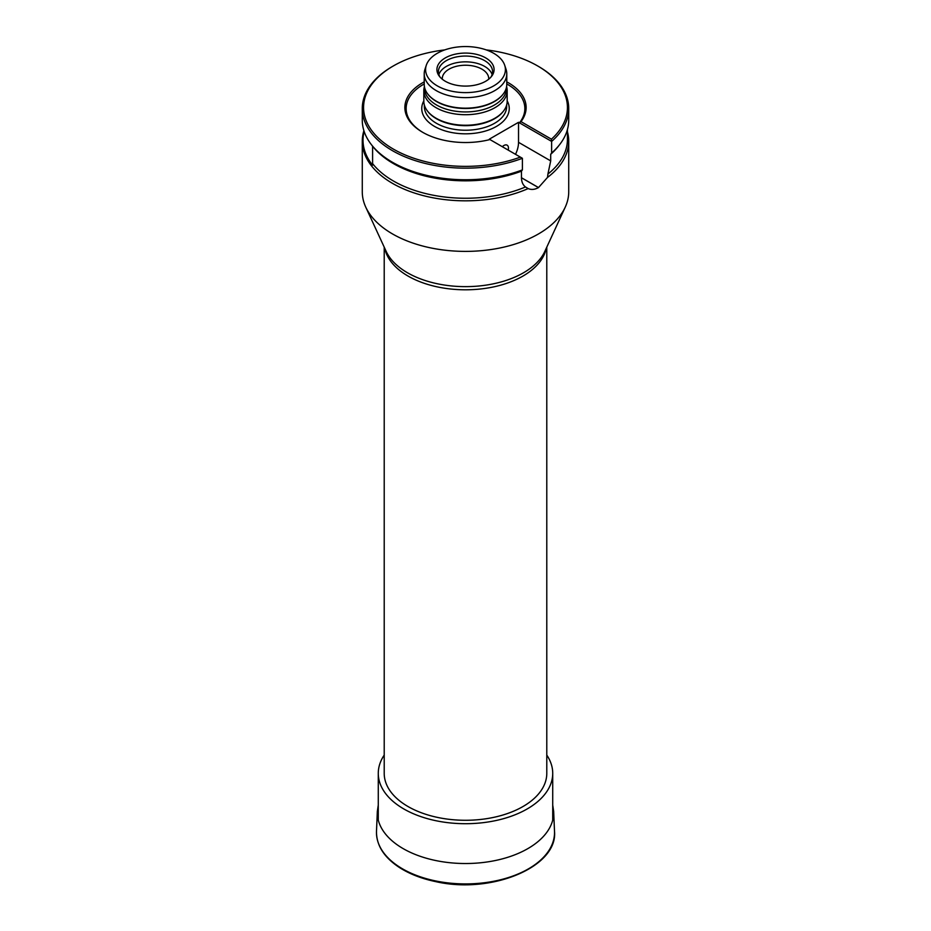 <?xml version="1.0" encoding="UTF-8"?>
<svg xmlns="http://www.w3.org/2000/svg" width="931" height="931" viewBox="0 0 931 931"><rect width="100%" height="100%" fill="white"/><g stroke="black" fill="none" stroke-linecap="round" stroke-linejoin="round"><path stroke-width="1.4" d="M384.212 247.146L384.212 773.347A81.288 46.934 0 0 0 408.022 806.537A81.288 46.934 0 0 0 496.607 816.708A81.288 46.934 0 0 0 546.788 773.347L546.788 247.146M363.905 130.689A103.225 59.596 0 0 0 362.275 141.233L362.275 191.798A103.225 59.596 0 0 0 365.755 207.136A103.225 59.596 0 0 0 528.168 239.151A103.225 59.596 0 0 0 538.49 233.937A103.225 59.596 0 0 0 565.245 207.136A103.225 59.596 0 0 0 568.725 191.798L568.725 141.233A103.225 59.596 0 0 0 567.433 131.83M362.275 141.233A103.225 59.596 0 0 0 419.753 194.649A103.225 59.596 0 0 0 528.168 188.586C531.333 189.971 534.766 189.633 538.467 187.596A103.225 59.596 180 0 0 538.514 187.573L547.521 177.414A103.225 59.596 0 0 0 568.725 141.233M364.137 131.446A102.48 59.165 0 0 0 372.598 165.148L372.598 163.623A101.933 58.851 0 0 0 525.48 186.98L528.168 188.586M547.521 177.414L547.917 174.039A101.933 58.851 0 0 0 567.433 139.406L567.433 129.549M372.598 163.623L372.598 146.202A101.933 58.851 0 0 0 521.465 171.164L521.465 177.774C521.535 181.848 522.873 184.92 525.48 186.98M550.698 154.29A101.933 58.851 0 0 0 558.553 146.004L559.729 144.491A103.225 59.596 180 0 1 551.629 152.998L550.698 154.29L550.698 160.9L518.532 142.327L518.532 122.31L489.299 139.185L489.939 139.557A60.643 35.017 0 0 1 422.616 132.272A60.643 35.017 0 0 1 424.222 81.87M547.917 174.039L550.698 160.9M372.598 146.202L372.598 146.19A102.48 59.165 180 0 1 371.946 145.364L371.271 144.491A103.225 59.596 180 0 1 362.275 120.157L362.275 108.566A103.225 59.596 0 0 0 416.599 161.051A103.225 59.596 0 0 0 522.396 158.293L489.939 139.557M371.271 144.491A103.225 59.596 180 0 0 522.396 169.884L521.465 171.164M551.629 152.998L551.629 141.419L519.463 122.845L520.999 121.624L551.42 139.185L551.629 141.419A103.225 59.596 0 0 0 568.725 108.566L568.725 120.157A103.225 59.596 180 0 1 559.729 144.491M442.295 79.228A23.228 13.406 180 0 1 442.272 78.635A23.228 13.406 180 0 1 449.079 69.162A23.228 13.406 180 0 1 474.391 66.252A23.228 13.406 180 0 1 488.728 78.635A23.228 13.406 180 0 1 488.705 79.228M515.518 154.325A20.645 11.917 120 0 0 518.532 142.327M502.344 146.714A6.447 3.724 -60 0 1 507.139 145.178A6.447 3.724 -60 0 1 508.198 150.1M506.778 83.941A59.351 34.272 0 0 1 519.463 122.845L518.532 122.31M424.222 83.941A59.351 34.272 0 0 0 423.081 132.539M520.999 121.624A60.643 35.017 0 0 0 506.778 81.87M551.42 139.185A101.933 58.851 0 0 0 537.583 65.903A101.933 58.851 0 0 0 486.18 49.89M444.82 49.89A101.933 58.851 0 0 0 393.417 65.903A101.933 58.851 0 0 0 386.039 144.375A101.933 58.851 0 0 0 520.359 157.118M568.725 108.566A103.225 59.596 0 0 0 538.49 66.427L537.583 65.903M393.417 65.903L392.51 66.427A103.225 59.596 0 0 0 362.275 108.566M522.396 169.884L522.396 158.293M445.286 81.253A28.582 16.502 0 0 0 491.591 76.319A28.582 16.502 0 0 0 481.711 55.988A28.582 16.502 0 0 0 445.286 57.92A28.582 16.502 0 0 0 439.409 76.319A28.582 16.502 0 0 0 445.286 81.253M437.291 85.873A39.905 23.031 0 0 0 484.213 89.935A39.905 23.031 0 0 0 504.683 65.217A39.905 23.031 0 0 0 465.5 46.55A39.905 23.031 0 0 0 426.317 65.217A39.905 23.031 0 0 0 437.291 85.873M426.317 65.217L424.967 69.29A41.278 23.834 0 0 0 424.222 73.805A41.278 23.834 0 0 0 436.313 90.656A41.278 23.834 0 0 0 481.304 95.823A41.278 23.834 0 0 0 506.778 73.805A41.278 23.834 0 0 0 506.033 69.29L504.683 65.217M424.222 73.805L424.222 84.337A41.278 23.834 0 0 0 427.818 94.066A41.278 23.834 0 0 0 436.313 101.188A41.278 23.834 0 0 0 503.182 94.066A41.278 23.834 0 0 0 506.778 84.337L506.778 73.805M427.992 94.287A40.906 23.612 0 0 0 428.155 94.52A40.906 23.612 0 0 0 436.581 101.572A40.906 23.612 0 0 0 502.845 94.52A40.906 23.612 0 0 0 503.008 94.287M424.594 87.561L424.594 88.317A40.906 23.612 0 0 0 436.581 105.017A40.906 23.612 0 0 0 481.152 110.137A40.906 23.612 0 0 0 506.406 88.317L506.406 87.561M424.408 86.653A41.674 24.055 0 0 0 423.826 90.656A41.674 24.055 0 0 0 436.034 107.67A41.674 24.055 0 0 0 481.443 112.884A41.674 24.055 0 0 0 507.174 90.656A41.674 24.055 0 0 0 506.592 86.653M423.826 90.656L423.826 101.188A41.674 24.055 0 0 0 427.457 111.01A41.674 24.055 0 0 0 436.034 118.202A41.674 24.055 0 0 0 503.543 111.01A41.674 24.055 0 0 0 507.174 101.188L507.174 90.656M427.701 111.313A41.162 23.764 0 0 0 427.923 111.615A41.162 23.764 0 0 0 436.395 118.714A41.162 23.764 0 0 0 503.077 111.615A41.162 23.764 0 0 0 503.299 111.313M440.142 77.203A27.092 15.641 180 0 1 438.408 71.699A27.092 15.641 180 0 1 446.345 60.631A27.092 15.641 180 0 1 475.869 57.245A27.092 15.641 180 0 1 492.592 71.699A27.092 15.641 180 0 1 490.858 77.203M438.873 74.596A27.092 15.641 180 0 1 446.345 66.427A27.092 15.641 180 0 1 473.495 62.54A27.092 15.641 180 0 1 492.127 74.596M384.212 755.088A87.223 50.355 0 0 0 378.277 773.347A87.223 50.355 0 0 0 403.821 808.958A87.223 50.355 0 0 0 498.876 819.874A87.223 50.355 0 0 0 552.723 773.347A87.223 50.355 0 0 0 546.788 755.088M376.496 831.243A89.027 51.403 0 0 0 465.5 883.915A89.027 51.403 0 0 0 554.504 831.243C558.123 866.912 491.452 894.412 435.964 881.68C421.79 878.748 409.628 874.034 399.469 867.541C383.944 857.323 376.287 845.22 376.496 831.243L377.346 811.355A88.177 50.914 0 0 0 465.5 863.526A88.177 50.914 0 0 0 553.654 811.355L554.504 831.243M546.229 248.356A81.288 46.934 180 0 1 522.978 276.053A81.288 46.934 180 0 1 408.022 276.053A81.288 46.934 180 0 1 384.771 248.356M365.755 207.136L386.202 251.451A82.068 47.376 0 0 0 444.203 285.014A82.068 47.376 0 0 0 523.536 272.76A82.068 47.376 0 0 0 544.798 251.451L565.245 207.136M423.826 100.885A43.745 25.253 0 0 0 434.568 126.43A43.745 25.253 0 0 0 488.263 130.131A43.745 25.253 0 0 0 507.174 100.885M424.338 104.947L424.338 106.46A41.162 23.764 0 0 0 436.395 123.264A41.162 23.764 0 0 0 481.257 128.42A41.162 23.764 0 0 0 506.662 106.46L506.662 104.947M538.467 187.596L521.465 177.774M538.514 187.573L521.465 177.728M378.277 805.059L377.346 811.355M553.654 811.355L552.723 805.059M503.077 111.615L503.543 111.01M427.923 111.615L427.457 111.01M552.723 820.095L552.723 773.347M378.277 820.095L378.277 773.347"/></g></svg>
